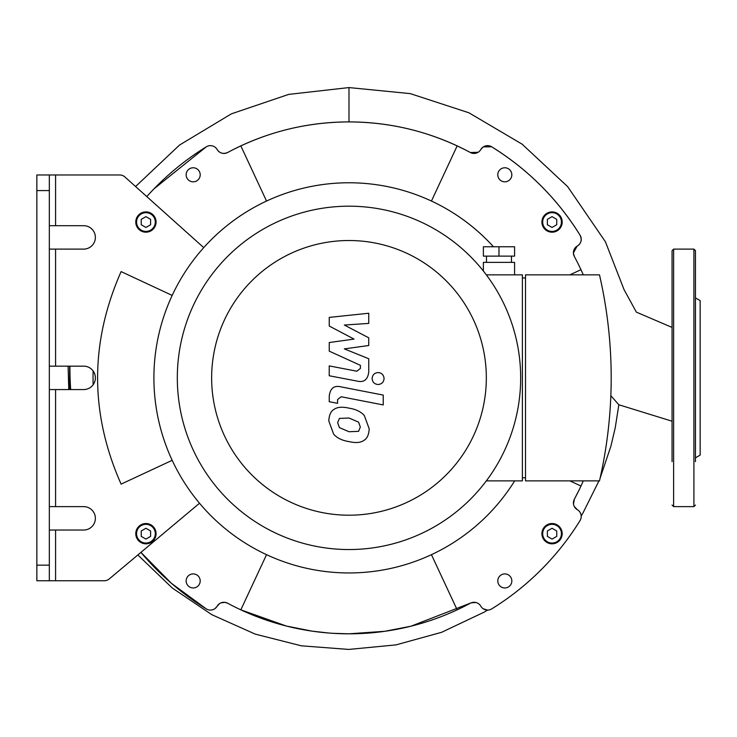 <?xml version="1.0" encoding="UTF-8"?>
<svg xmlns="http://www.w3.org/2000/svg" width="737" height="737" viewBox="0 0 737 737"><rect width="100%" height="100%" fill="white"/><g stroke="black" fill="none" stroke-linecap="round" stroke-linejoin="round"><path stroke-width="1.11" d="M431.44 201.054L457.161 145.889A255.96 255.96 0 0 1 470.353 152.513A7.803 7.803 0 0 0 480.81 149.537A7.803 7.803 0 0 1 491.671 146.801A271.566 271.566 0 0 1 580.056 235.186A7.803 7.803 0 0 1 577.311 246.038A7.803 7.803 0 0 0 574.344 256.504A255.96 255.96 0 0 1 583.308 274.855A255.96 255.96 0 0 0 580.968 269.696L569.885 274.855M266.545 554.675L240.824 609.84A255.96 255.96 0 0 1 227.632 603.216A7.803 7.803 0 0 0 217.166 606.183A7.803 7.803 0 0 1 206.314 608.919A271.566 271.566 0 0 1 140.924 552.372L171.371 583.28L206.314 608.919M569.885 480.874L580.968 486.033A255.96 255.96 0 0 1 574.344 499.225A7.803 7.803 0 0 0 577.311 509.682A7.803 7.803 0 0 1 580.056 520.543A271.566 271.566 0 0 1 491.671 608.919A7.803 7.803 0 0 1 480.81 606.183A7.803 7.803 0 0 0 470.353 603.216A255.96 255.96 0 0 1 240.824 609.84A255.96 255.96 0 0 0 457.161 609.84L431.44 554.675M266.545 201.054L240.824 145.889A255.96 255.96 0 0 1 457.161 145.889A255.96 255.96 0 0 0 227.632 152.513A7.803 7.803 0 0 1 217.166 149.537C219.727 153.296 223.21 154.282 227.632 152.513C265.541 132.273 306.002 122.075 348.988 121.909C391.983 122.075 432.435 132.273 470.353 152.513L478.138 152.292M146.792 196.586A271.566 271.566 0 0 1 206.314 146.801A7.803 7.803 0 0 1 217.166 149.537M196.143 574.565A7.02 7.02 0 0 1 197.203 586.68A7.02 7.02 0 0 1 186.175 581.539A7.02 7.02 0 0 1 196.143 574.565M556.343 524.486A10.143 10.143 0 0 1 557.872 541.99A10.143 10.143 0 0 1 541.953 534.565A10.143 10.143 0 0 1 556.343 524.486A10.143 10.143 0 0 0 541.953 534.565A10.143 10.143 0 0 0 557.872 541.99A10.143 10.143 0 0 0 556.343 524.486M497.788 580.922A7.02 7.02 0 0 1 508.318 574.842A7.02 7.02 0 0 1 508.318 587.011A7.02 7.02 0 0 1 497.788 580.922M196.143 181.164A7.02 7.02 0 0 1 186.175 174.19A7.02 7.02 0 0 1 197.203 169.049A7.02 7.02 0 0 1 196.143 181.164M497.788 174.798A7.02 7.02 0 0 1 508.318 168.718A7.02 7.02 0 0 1 508.318 180.878A7.02 7.02 0 0 1 497.788 174.798M135.783 533.68A10.143 10.143 0 0 0 151.002 542.469A10.143 10.143 0 0 0 151.002 524.891A10.143 10.143 0 0 0 135.783 533.68M145.926 539.088L141.246 536.379L141.246 530.972L145.926 528.272L150.606 530.972L150.606 536.379L145.926 539.088M552.059 539.088L547.37 536.379L547.37 530.972L552.059 528.272L556.739 530.972L556.739 536.379L552.059 539.088M135.783 222.049A10.143 10.143 0 0 0 151.002 230.828A10.143 10.143 0 0 0 151.002 213.26A10.143 10.143 0 0 0 135.783 222.049M141.246 219.34L145.926 216.641L150.606 219.34L150.606 224.748L145.926 227.457L141.246 224.748L141.246 219.34M556.343 231.243A10.143 10.143 0 0 0 557.872 213.739A10.143 10.143 0 0 0 541.953 221.164A10.143 10.143 0 0 0 556.343 231.243M547.37 219.34L552.059 216.641L556.739 219.34L556.739 224.748L552.059 227.457L547.37 224.748L547.37 219.34M49.333 506.623L83.668 506.623A11.709 11.709 0 0 1 95.377 518.323A11.709 11.709 0 0 1 83.668 530.032L49.333 530.032M49.333 190.579L49.333 174.973L36.85 174.973L36.85 190.579L49.333 190.579L49.333 565.15L36.85 565.15L36.85 580.756L49.333 580.756L49.333 565.15M93.129 370.969A255.96 255.96 0 0 0 93.129 384.76A11.709 11.709 0 0 0 93.129 370.969M49.333 366.16L83.668 366.16A11.709 11.709 0 0 1 95.377 377.86A11.709 11.709 0 0 1 83.668 389.569L49.333 389.569M49.333 225.697L83.668 225.697A11.709 11.709 0 0 1 95.377 237.397A11.709 11.709 0 0 1 83.668 249.106L49.333 249.106M199.515 503.233L109.26 578.932A7.803 7.803 0 0 1 104.239 580.756L55.579 580.756L55.579 530.032M55.579 225.697L55.579 174.973L119.707 174.973A7.803 7.803 0 0 1 124.912 176.963L203.734 247.632M172.182 460.312L121.108 484.126C89.767 413.393 89.767 342.558 121.108 271.603L172.182 295.417M55.579 174.973L49.333 174.973M49.333 580.756L55.579 580.756M580.968 486.033A255.96 255.96 0 0 0 583.308 480.874A255.96 255.96 0 0 1 580.968 486.033L583.308 480.874M36.85 565.15L36.85 190.579M493.468 246.766A195.084 195.084 0 0 0 170.615 298.863A195.084 195.084 0 0 0 348.988 572.953A195.084 195.084 0 0 0 514.666 480.874M695.47 505.057L693.904 506.623L693.904 249.106L695.47 250.663L695.47 461.666M695.47 457.824L700.15 455.116L700.15 300.604L695.47 297.905M610.844 395.686L618.831 404.76L672.061 421.205L672.061 432.011M672.061 461.666L672.061 250.663L673.618 249.106L673.618 506.623L672.061 505.057M329.236 326.012L354.036 339.094L329.236 342.539L329.236 351.153L360.411 365.34L360.411 368.399L356.865 371.208L329.218 365.902L329.218 375.759L357.509 381.176C364.087 382.641 367.846 379.518 368.767 371.807L368.74 358.744L344.326 348.877L368.74 345.515L368.74 337.813L344.326 325.035L368.74 323.414L368.74 313.243L329.236 317.398L329.236 326.012M358.587 431.329L360.329 427.045L358.587 422.154L349.025 418.026L339.398 418.432L337.657 422.642L339.398 427.598L349.025 431.744L358.587 431.329M364.345 415.622C360.946 411.688 355.842 409.21 349.025 408.169C342.152 406.548 337.021 407.036 333.64 409.652C330.729 411.449 329.117 415.207 328.785 420.91L333.64 434.139C337.021 438.064 342.152 440.551 349.025 441.601C355.842 443.213 360.946 442.716 364.345 440.1C367.256 438.275 368.868 434.498 369.2 428.768L364.345 415.622M383.231 395.078L340.54 386.778C333.962 385.285 330.204 388.399 329.236 396.11L329.236 401.711L337.583 403.332L337.583 399.546L341.139 396.755L383.231 404.926L383.231 395.078M372.111 378.532C372.452 382.171 374.451 384.17 378.09 384.511C381.738 384.17 383.728 382.171 384.069 378.532C383.728 374.893 381.738 372.894 378.09 372.553C374.451 372.894 372.452 374.893 372.111 378.532M514.583 256.126L483.371 256.126L483.371 246.766L514.583 246.766L514.583 256.126M498.977 256.126L498.977 246.766M511.46 262.372L511.46 256.126M514.583 274.855L514.583 262.372L483.371 262.372L483.371 271.013M525.509 477.751L522.386 477.751M522.386 277.978L525.509 277.978M525.509 274.855L525.509 480.874L599.485 480.874A459.077 459.077 0 0 0 599.485 274.855L525.509 274.855M486.337 480.874L522.386 480.874L522.386 274.855L486.337 274.855M348.988 206.185A171.675 171.675 0 0 0 200.317 463.702A171.675 171.675 0 0 0 497.668 463.702A171.675 171.675 0 0 0 348.988 206.185M348.988 240.52A137.34 137.34 0 0 1 467.931 446.53A137.34 137.34 0 0 1 230.045 446.53A137.34 137.34 0 0 1 348.988 240.52M581.106 515.117L581.198 515.992A277.103 277.103 0 0 0 582.985 512.961L598.969 480.874M573.497 504.062L574.344 499.225A7.803 7.803 0 0 0 577.311 509.682L574.243 506.43M574.344 499.225L578.858 490.446M583.308 274.855L580.968 269.696M577.089 246.176L573.414 252.929M573.432 253.362L574.344 256.504M227.632 603.216L224.886 602.341L220.851 602.921M219.506 603.658L215.14 608.486M240.824 609.84L286.352 626.035L312.037 631.139L328.628 633.009M332.7 633.304L348.988 633.82L384.852 631.296L411.025 626.192L471.192 602.829L475.853 602.488M137.847 554.952L172.265 588.006L211.795 614.667L255.269 634.133L301.396 645.824L348.767 649.426L395.962 644.893L441.583 632.318L484.237 612.106A272.718 272.718 0 0 0 487.636 610.089L483.26 608.79M477.898 603.299L476.977 602.857M207.502 609.527L206.535 609.057M206.314 146.801L154.116 188.736M68.79 389.569L68.08 366.16M135.58 186.525L179.533 145.051L231.372 113.848L288.729 94.382L348.988 87.574L410.251 93.617L468.907 112.779L522.174 144.212L567.637 186.618L605.418 241.782L624.027 289.567L636.363 312.138L672.061 327.412M70.688 389.569A296.016 287.393 -175 0 1 69.96 366.16M480.81 149.537L482.873 147.216M483.343 146.884L491.671 146.801C527.996 169.39 557.448 198.852 580.056 235.186C582.138 239.783 581.226 243.394 577.311 246.038M618.831 404.76L615.248 427.709L610.899 446.189L600.111 478.11M69.628 389.569L69.628 366.16M136.566 533.68A9.36 9.36 0 0 1 150.606 525.573A9.36 9.36 0 0 1 150.606 541.787A9.36 9.36 0 0 1 136.566 533.68M556.011 525.195A9.36 9.36 0 0 1 557.43 541.354A9.36 9.36 0 0 1 542.727 534.491A9.36 9.36 0 0 1 556.011 525.195M136.566 222.049A9.36 9.36 0 0 1 150.606 213.942A9.36 9.36 0 0 1 150.606 230.156A9.36 9.36 0 0 1 136.566 222.049M556.011 230.534A9.36 9.36 0 0 1 542.727 221.229A9.36 9.36 0 0 1 557.43 214.375A9.36 9.36 0 0 1 556.011 230.534M55.579 366.16L55.579 249.106M55.579 506.623L55.579 389.569M348.988 87.574L348.988 121.909M693.904 249.106L673.618 249.106M693.904 506.623L673.618 506.623M486.494 262.372L486.494 256.126"/></g></svg>
